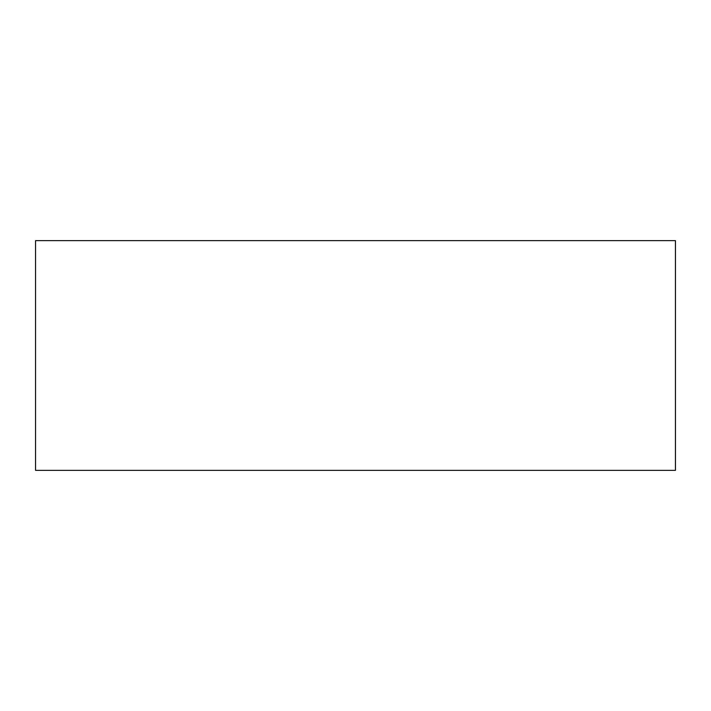 <?xml version="1.0" encoding="UTF-8"?>
<svg xmlns="http://www.w3.org/2000/svg" width="711" height="711" viewBox="0 0 711 711"><rect width="100%" height="100%" fill="white"/><g stroke="black" fill="none" stroke-linecap="round" stroke-linejoin="round"><path stroke-width="1.07" d="M675.45 240.647L675.45 470.353L35.55 470.353L35.55 240.647L675.45 240.647"/></g></svg>
